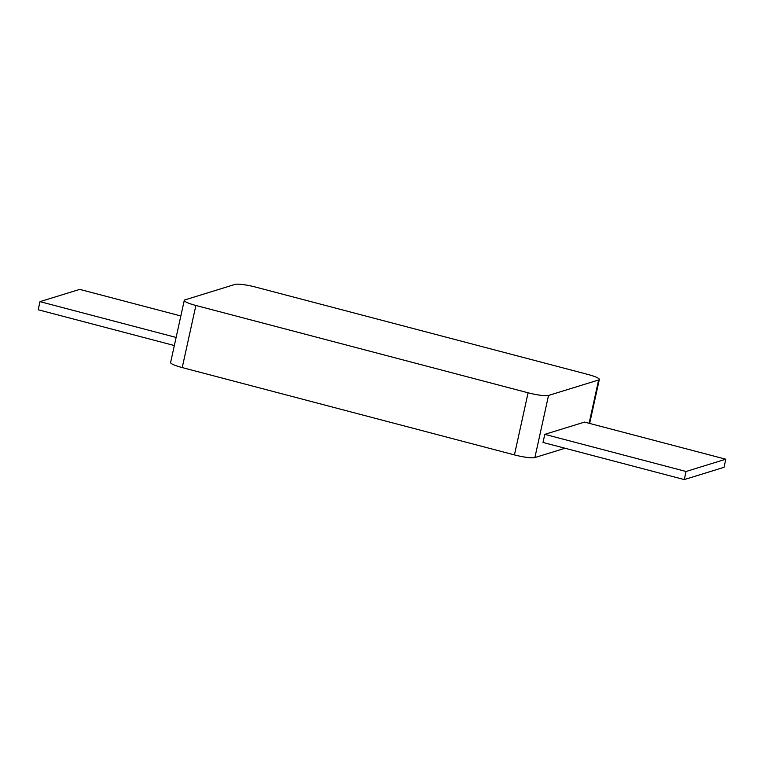 <?xml version="1.0" encoding="UTF-8"?>
<svg xmlns="http://www.w3.org/2000/svg" width="764" height="764" viewBox="0 0 764 764"><rect width="100%" height="100%" fill="white"/><g stroke="black" fill="none" stroke-linecap="round" stroke-linejoin="round"><path stroke-width="1.15" d="M174.345 345.538L38.2 309.754L39.986 301.646L176.121 337.44M39.986 301.646L79.723 289.384L180.839 315.962M543.023 442.461L544.808 434.353L584.556 422.091L725.8 459.221L724.014 467.32L684.277 479.591L543.023 442.461M684.277 479.591L686.053 471.483L544.808 434.353M686.053 471.483L725.8 459.221M235.045 284.409L184.964 299.87A16.789 2.55 12.4 0 0 184.267 300.386A16.789 2.55 12.4 0 0 195.89 305.466L528.086 392.791A16.789 2.55 12.4 0 0 548.542 395.437L598.623 379.985A16.789 2.55 12.4 0 0 599.329 379.469A16.789 2.55 12.4 0 0 587.707 374.389L255.51 287.063A16.789 2.55 12.4 0 0 235.045 284.409M548.542 395.437L534.886 457.56L565.054 448.248M195.89 305.466L182.233 367.579L514.43 454.905L528.086 392.791M534.886 457.56A16.789 2.55 -167.6 0 1 514.43 454.905M182.233 367.579A16.789 2.55 -167.6 0 1 170.611 362.499L184.267 300.386M589.111 423.285L598.623 379.985M599.329 379.469L589.655 423.437"/></g></svg>
